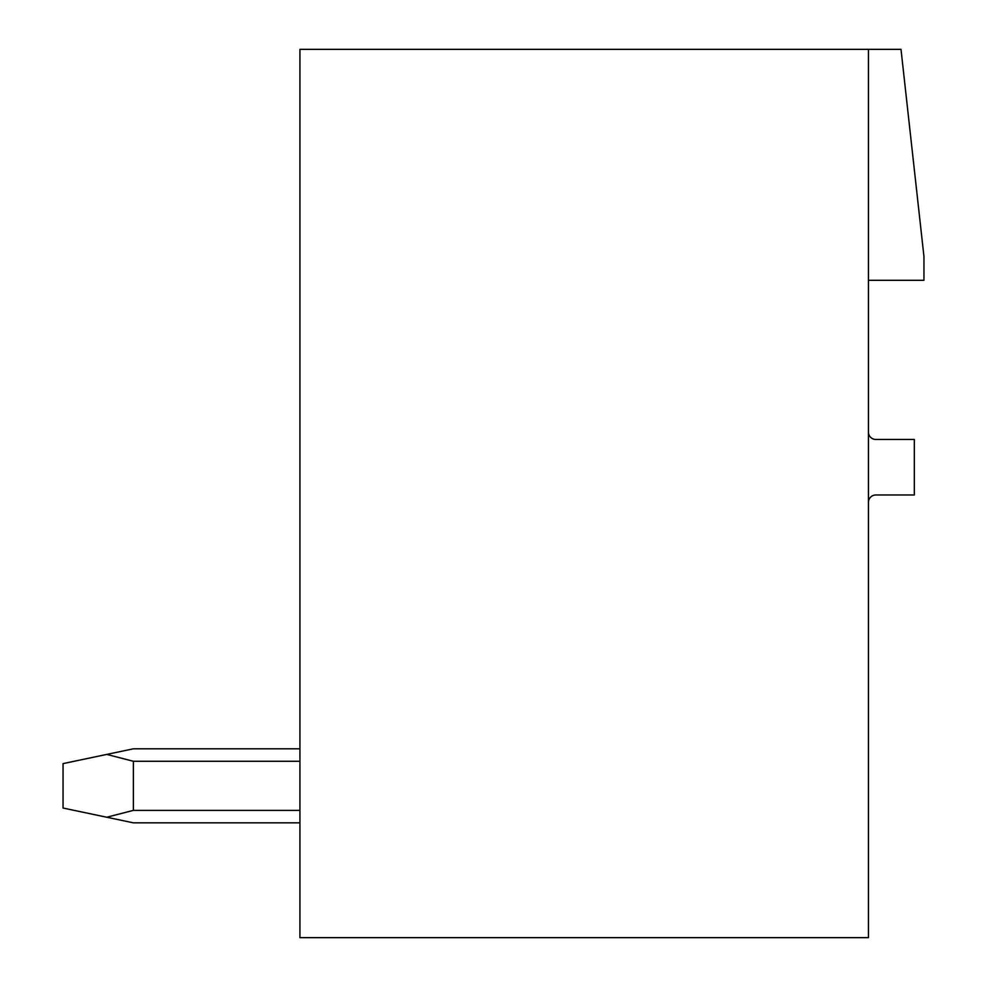 <?xml version="1.0" encoding="UTF-8"?>
<svg xmlns="http://www.w3.org/2000/svg" width="987" height="987" viewBox="0 0 987 987"><rect width="100%" height="100%" fill="white"/><g stroke="black" fill="none" stroke-linecap="round" stroke-linejoin="round"><path stroke-width="1.48" d="M868.437 49.35L299.925 49.35L299.925 937.65L868.437 937.65L868.437 49.35L901.008 49.35L923.955 256.62L923.955 280.308L868.437 280.308M868.437 502.383A7.402 7.402 0 0 1 875.839 494.98L914.332 494.98L914.332 439.462L875.839 439.462A7.402 7.402 0 0 1 868.437 432.059M299.925 748.812L133.368 748.812L299.925 748.812L133.368 748.812L299.925 748.812L133.368 748.812L299.925 748.812L133.368 748.812L106.744 754.413L133.368 761.273L299.925 761.273M133.368 761.273L133.368 810.376L106.744 817.236L133.368 822.837L299.925 822.837M299.925 810.376L133.368 810.376M106.744 754.413L63.045 763.617L63.045 808.032L106.744 817.236"/></g></svg>
